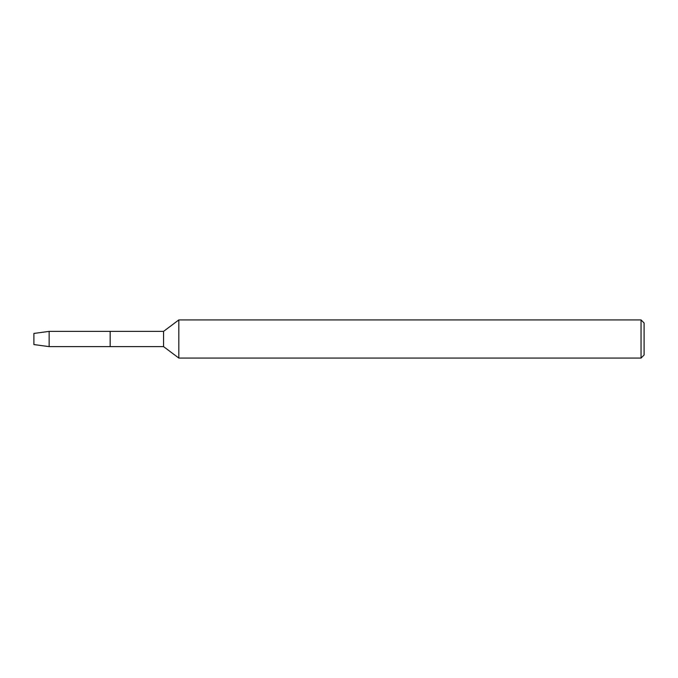 <?xml version="1.0" encoding="UTF-8"?>
<svg xmlns="http://www.w3.org/2000/svg" width="678" height="678" viewBox="0 0 678 678"><rect width="100%" height="100%" fill="white"/><g stroke="black" fill="none" stroke-linecap="round" stroke-linejoin="round"><path stroke-width="1.02" d="M33.9 344.568L33.9 333.432L49.155 331.373L163.567 331.373L178.823 319.931L641.049 319.931L644.1 322.982L644.1 355.018L641.049 358.069L178.823 358.069L163.567 346.627L110.175 346.627L110.175 331.373L110.175 346.627L49.155 346.627L33.9 344.568L33.9 333.432M163.567 346.627L163.567 331.373M178.823 358.069L178.823 319.931M641.049 358.069L641.049 319.931M49.155 346.627L49.155 331.373"/></g></svg>
